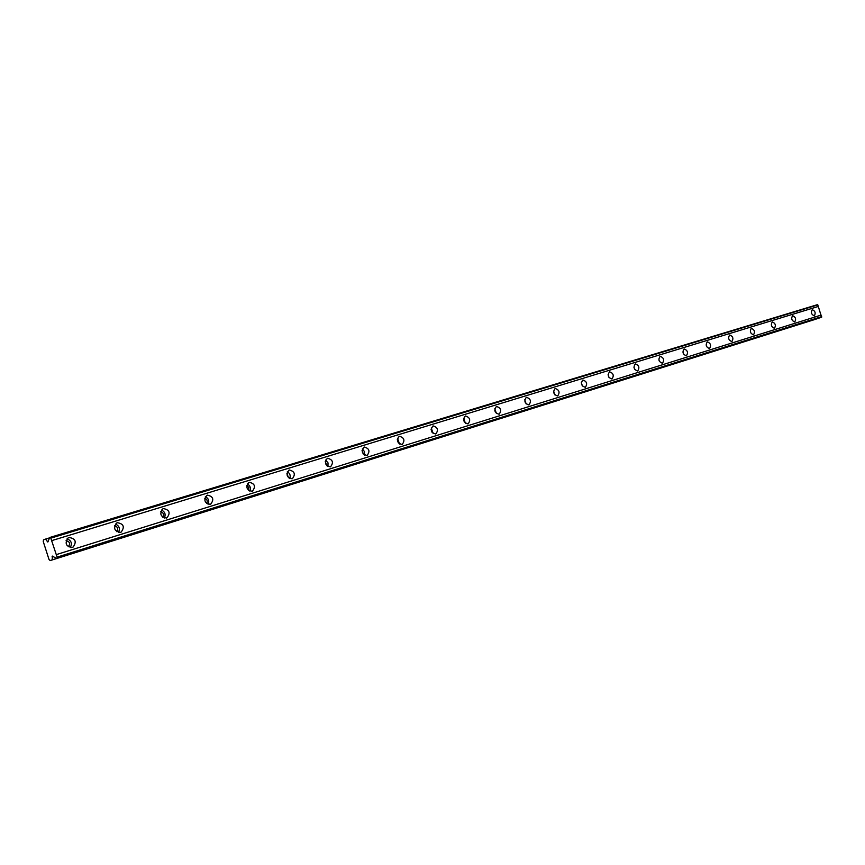<?xml version="1.0" encoding="UTF-8"?>
<svg xmlns="http://www.w3.org/2000/svg" width="865" height="865" viewBox="0 0 865 865"><rect width="100%" height="100%" fill="white"/><g stroke="black" fill="none" stroke-linecap="round" stroke-linejoin="round"><path stroke-width="1.3" d="M66.075 540.679C69.816 541.62 70.562 543.642 68.313 546.756L68.313 546.756M114.558 525.812C117.845 526.839 118.537 528.785 116.656 531.651M160.717 511.68C163.582 512.75 164.242 514.599 162.707 517.238M204.724 498.229C207.211 499.321 207.838 501.073 206.594 503.473M246.73 485.416L248.796 487.449L248.471 490.336M286.877 473.187L288.478 477.75M325.272 461.51L326.743 465.705M362.046 450.351L363.365 454.147M397.284 439.701L398.451 443.042M431.094 429.505L432.089 432.349M463.575 419.785L464.354 422.034M494.823 410.551L495.321 412.021M50.148 560.585L52.214 559.86L52.343 556.076L56.398 558.401L57.285 557.655L50.505 537.251L49.694 537.554L47.813 542.009L45.531 539.09L43.488 539.846L43.25 541.555L48.981 559.385L50.148 560.585L816.344 318.936M814.311 315.844L814.343 315.833C815.9 313.043 815.208 310.989 812.278 309.67L812.235 309.681C810.689 312.481 811.381 314.536 814.311 315.844M72.282 547.415L73.201 547.004C76.834 541.631 75.46 538.473 69.092 537.522L67.859 538.127C64.615 543.555 66.086 546.658 72.282 547.415M70.238 547.556C72.422 543.49 71.362 540.582 67.07 538.841M120.538 532.353L121.165 532.105C124.906 526.958 123.663 523.822 117.424 522.698L116.58 523.066C113.099 528.277 114.418 531.38 120.538 532.353M118.418 532.44C120.322 528.623 119.316 525.833 115.413 524.082M166.502 518.016L166.956 517.832C170.665 512.88 169.497 509.799 163.453 508.588L162.836 508.847C159.311 513.853 160.533 516.902 166.502 518.016M164.307 518.038C165.961 514.448 165.01 511.788 161.452 510.047M210.325 504.338L210.682 504.198C214.293 499.429 213.179 496.402 207.351 495.126L206.865 495.321C203.394 500.143 204.551 503.149 210.325 504.338M208.065 504.306C209.492 500.932 208.595 498.391 205.351 496.661M252.158 491.277L252.439 491.179C255.932 486.562 254.861 483.6 249.239 482.281L248.85 482.432C245.476 487.092 246.579 490.044 252.158 491.277M249.844 491.179C251.055 488.022 250.201 485.589 247.271 483.892M292.132 478.81L292.37 478.723C295.722 474.258 294.695 471.36 289.278 470.009L288.953 470.128C285.688 474.636 286.748 477.523 292.132 478.81M289.764 478.626C290.791 475.674 289.98 473.371 287.321 471.706M330.365 466.873L330.56 466.797C333.793 462.472 332.787 459.639 327.575 458.266L327.294 458.374C324.148 462.732 325.175 465.565 330.365 466.873M327.943 466.613L328.03 462.905L325.64 460.05M366.976 455.444L367.149 455.39C370.242 451.195 369.269 448.405 364.241 447.032L364.003 447.118C360.975 451.346 361.959 454.125 366.976 455.444M364.5 455.098L364.5 451.627L362.338 448.903M402.052 444.502L402.203 444.448C405.166 440.371 404.225 437.647 399.371 436.263L399.176 436.328C396.267 440.436 397.219 443.161 402.052 444.502L402.203 444.448M399.533 444.059L397.511 438.22M435.711 433.992L435.841 433.949C438.685 429.992 437.755 427.31 433.084 425.926L432.9 425.991C430.11 429.981 431.04 432.641 435.711 433.992L435.841 433.949M433.138 433.452L431.246 427.991M468.019 423.915L468.127 423.872C470.852 420.022 469.954 417.395 465.435 416L465.273 416.054C462.602 419.936 463.51 422.553 468.019 423.915L468.127 423.872M465.402 423.255L463.651 418.184M499.051 414.227L499.159 414.194C501.765 410.443 500.889 407.869 496.521 406.474L496.38 406.518C493.807 410.302 494.704 412.864 499.051 414.227L499.159 414.194M496.391 413.448L494.78 408.777M528.904 404.917L528.991 404.885C531.488 401.23 530.634 398.7 526.417 397.305L526.288 397.349C523.822 401.025 524.687 403.544 528.904 404.917L528.991 404.885M526.19 403.998L524.72 399.738M557.622 395.954L557.698 395.921C560.098 392.364 559.266 389.877 555.179 388.493L555.071 388.526C552.703 392.115 553.546 394.581 557.622 395.954M554.854 394.883L553.546 391.067M585.281 387.315L585.356 387.293C587.649 383.822 586.827 381.389 582.88 379.995L582.772 380.027C580.501 383.53 581.334 385.952 585.281 387.315L585.356 387.293M582.448 386.071L581.312 382.752M611.933 379L611.998 378.978C614.204 375.583 613.393 373.193 609.576 371.809L609.479 371.842C607.295 375.259 608.106 377.637 611.933 379L611.998 378.978M609.036 377.551L608.084 374.761M637.624 370.977L637.689 370.955C639.808 367.647 639.019 365.3 635.31 363.927L635.224 363.949C633.126 367.279 633.926 369.625 637.624 370.977M634.651 369.269L633.915 367.128M662.428 363.246L662.482 363.224C664.515 359.981 663.736 357.678 660.146 356.304L660.071 356.337C658.06 359.591 658.838 361.894 662.428 363.246L662.482 363.224M659.314 361.137L658.892 359.905M686.367 355.775L686.421 355.753C688.378 352.585 687.61 350.325 684.129 348.952L684.053 348.984C682.117 352.163 682.885 354.423 686.367 355.775L686.421 355.753M709.495 348.552L709.549 348.53C711.43 345.438 710.673 343.21 707.3 341.848L707.235 341.87C705.364 344.984 706.121 347.211 709.495 348.552L709.549 348.53M731.855 341.567L731.909 341.556C733.715 338.529 732.979 336.334 729.692 334.982L729.627 335.004C727.843 338.053 728.579 340.237 731.855 341.567M753.491 334.82L753.523 334.809C755.264 331.846 754.54 329.695 751.35 328.343L751.296 328.365C749.577 331.338 750.301 333.49 753.491 334.82M774.413 328.289L774.456 328.278C776.132 325.37 775.418 323.25 772.315 321.921L772.261 321.931C770.607 324.851 771.321 326.97 774.413 328.289M794.686 321.964L794.719 321.953C796.33 319.109 795.627 317.022 792.61 315.693L792.567 315.714C790.967 318.569 791.67 320.656 794.686 321.964M50.505 537.251L817.674 304.588L818.29 306.459L51.792 540.603M56.398 558.401L821.631 317.26L818.29 306.459M50.992 538.095L817.771 304.913M821.134 315.076L56.301 554.616M821.642 316.622L57.112 557.136M57.209 558.12L821.631 317.26M816.322 319.034L52.214 559.86M49.705 537.825L45.531 539.09M817.674 304.588L50.819 537.565M821.75 316.947L57.285 557.655M52.095 556.66L53.025 556.379M48.137 541.436L47.283 541.695M71.611 547.567L73.201 547.004M120.17 532.451L121.165 532.105M166.275 518.07L166.956 517.832"/></g></svg>
